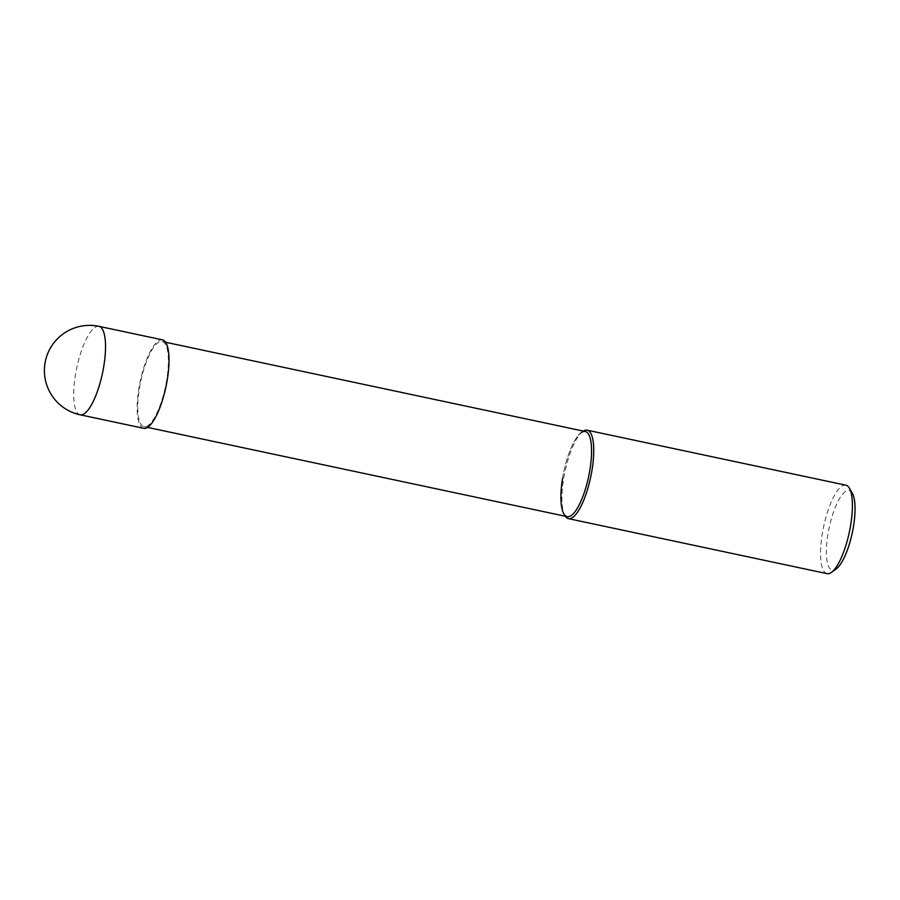 <?xml version="1.0" encoding="UTF-8"?>
<svg xmlns="http://www.w3.org/2000/svg" width="900" height="900" viewBox="0 0 900 900"><rect width="100%" height="100%" fill="white"/><g stroke="black" fill="none" stroke-linecap="round" stroke-linejoin="round"><path stroke-width="0.67" stroke-dasharray="4.5 3.38" d="M827.066 573.649A45.214 13.14 102 0 1 822.319 533.565A45.214 13.14 102 0 1 845.876 485.19M852.289 493.144A40.691 11.835 -78 0 0 827.966 534.049A40.691 11.835 -78 0 0 836.156 568.991M583.391 431.1A45.214 13.14 -78 0 0 582.874 431.449A45.214 13.14 -78 0 0 563.67 478.553A45.214 13.14 -78 0 0 564.952 515.711A45.214 13.14 -78 0 0 565.279 516.24M567.18 516.645A43.515 12.656 102 0 1 562.613 478.058A43.515 12.656 102 0 1 581.096 432.72L582.874 431.449M166.703 380.093A43.515 12.656 102 0 1 144.023 426.645A43.515 12.656 102 0 1 139.455 388.069A43.515 12.656 102 0 1 162.135 341.516A43.515 12.656 102 0 1 166.703 380.093M562.613 478.058A43.515 12.656 102 0 1 585.293 431.505M143.674 428.31A45.214 13.14 102 0 1 138.926 388.215A45.214 13.14 102 0 1 162.484 339.851M99.011 326.351A45.214 13.14 -78 0 0 75.454 374.726A45.214 13.14 -78 0 0 80.201 414.81M563.85 513.832L564.952 515.711M147.51 427.387L144.023 426.645M165.623 342.259L162.135 341.516"/><path stroke-width="1.35" d="M587.227 430.189L845.876 485.19A45.214 13.14 102 0 1 849.341 488.115A45.214 13.14 102 0 1 850.635 525.274A45.214 13.14 102 0 1 831.42 572.389A45.214 13.14 102 0 1 827.066 573.649L568.418 518.636A45.214 13.14 -78 0 0 591.975 470.272A45.214 13.14 -78 0 0 587.227 430.189A45.214 13.14 -78 0 0 583.391 431.1M831.42 572.389L836.156 568.991A40.691 11.835 -78 0 0 853.447 526.59A40.691 11.835 -78 0 0 852.289 493.144L849.341 488.115M565.279 516.24A45.214 13.14 -78 0 0 568.418 518.636M581.096 432.72A43.515 12.656 102 0 1 589.86 470.093A43.515 12.656 102 0 1 563.85 513.832A43.515 12.656 102 0 1 562.613 478.058M165.623 342.259L585.293 431.505A43.515 12.656 102 0 1 589.86 470.093A43.515 12.656 102 0 1 567.18 516.645L147.51 427.387M99.011 326.351L162.484 339.851A45.214 13.14 102 0 1 167.243 379.935A45.214 13.14 102 0 1 143.674 428.31L80.201 414.81A45.214 13.14 -78 0 0 103.759 366.435A45.214 13.14 -78 0 0 99.011 326.351A45.214 45.214 0 0 0 45 363.195A45.214 45.214 0 0 0 80.201 414.81"/></g></svg>
